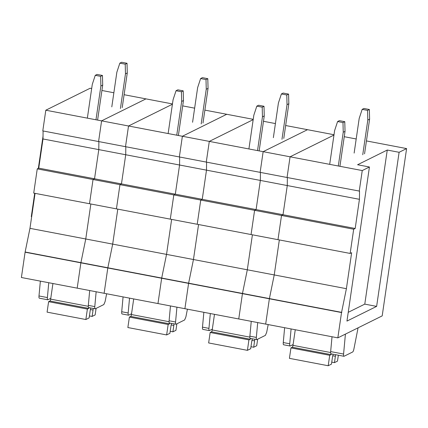 <?xml version="1.0" encoding="UTF-8"?>
<svg xmlns="http://www.w3.org/2000/svg" width="428" height="428" viewBox="0 0 428 428"><rect width="100%" height="100%" fill="white"/><g stroke="black" fill="none" stroke-linecap="round" stroke-linejoin="round"><path stroke-width="0.64" d="M359.22 191.257L362.243 170.563L369.434 167L357.589 164.743L387.26 150.041L399.105 152.298L406.6 148.586L382.193 315.88L337.836 337.863L341.528 312.547L346.396 288.691L351.65 252.702L350.152 253.44L353.683 229.226L355.181 228.488L359.434 199.32L359.52 191.107L287.06 177.497L290.077 156.803L333.963 135.061L290.077 156.803L287.06 177.497L206.28 162.089L209.303 141.395L253.183 119.653L209.303 141.395L206.28 162.089L125.506 146.681L128.523 125.993L172.409 104.25L128.523 125.993L125.506 146.681L42.789 130.909L45.807 110.215L90.164 88.238L91.678 88.526M283.764 344.749C283.315 344.856 283.154 344.128 283.266 342.55L284.631 327.714M337.836 337.863L265.676 324.098L269.367 298.787L274.236 274.926L279.34 239.937L274.236 274.926L269.367 298.787L265.676 324.098L184.896 308.695L188.588 283.379L193.456 259.523L198.565 224.534L193.456 259.523L188.588 283.379L184.896 308.695L104.116 293.287L107.808 267.971L112.682 244.115L117.786 209.126L112.682 244.115L107.808 267.971L104.116 293.287L21.4 277.51L25.091 252.199L29.965 228.343L35.069 193.354M350.152 253.44L277.986 239.68L281.522 215.466L283.02 214.722L287.274 185.559L287.359 177.55L287.274 185.559L283.02 214.722L281.522 215.466L277.986 239.68L197.212 224.277L200.743 200.063L202.241 199.32L206.494 170.151L206.58 162.148L206.494 170.151L202.241 199.32L200.743 200.063L197.212 224.277L116.432 208.869L119.963 184.655L121.461 183.912L125.72 154.743L125.8 146.74L125.72 154.743L121.461 183.912L119.963 184.655L116.432 208.869L33.716 193.092L37.247 168.878L38.745 168.14L43.003 138.972L43.084 130.963M362.243 170.563L101.597 120.857L98.579 141.55L101.597 120.857L45.807 110.215M406.6 148.586L366.432 140.924M356.192 138.972L344.251 136.698M293.1 344.556L290.227 345.979A3.387 0.813 100.8 0 1 290.072 346.006A3.387 0.813 100.8 0 1 289.729 343.786L291.094 328.945M341.528 312.547L25.091 252.199M341.828 312.397L25.391 252.049M346.396 288.691L29.965 228.343M353.683 229.226L93.037 179.519L89.506 203.733L93.037 179.519L37.247 168.878M355.181 228.488L38.745 168.14M359.434 199.32L98.793 149.613L94.534 178.776L93.037 179.519L94.534 178.776L98.793 149.613L43.003 138.972M348.231 312.328L364.779 304.126L376.629 306.389L399.105 152.298M376.629 306.389L346.953 321.091L369.434 167M364.779 304.126L387.26 150.041M332.021 336.75L330.657 351.591A3.387 0.813 100.8 0 0 330.999 353.812L343.925 356.278A3.387 0.813 100.8 0 0 344.08 356.251L352.656 351.998A3.387 0.813 100.8 0 0 353.919 348.932L358.07 327.832M330.657 351.591L343.582 354.052L345.417 334.102M343.582 354.052A3.387 0.813 100.8 0 0 343.925 356.278M202.984 329.341C202.54 329.453 202.374 328.72 202.487 327.147L203.856 312.306M212.32 329.148L209.447 330.571A3.387 0.813 100.8 0 1 209.292 330.598A3.387 0.813 100.8 0 1 208.95 328.378L210.314 313.542M238.749 318.962L242.441 293.651L247.309 269.795L252.413 234.801L247.309 269.795L242.441 293.651L238.749 318.962M251.065 234.544L254.596 210.33L256.094 209.586L260.347 180.423L260.433 172.414L260.347 180.423L256.094 209.586L254.596 210.33L251.065 234.544M334.011 134.74L307.513 129.689L263.15 151.667L260.133 172.361L263.15 151.667L307.513 129.689L285.653 125.522M275.418 123.569L263.471 121.29M251.241 321.348L249.877 336.183A3.387 0.813 100.8 0 0 250.22 338.404L256.837 339.613C256.393 339.725 256.228 338.992 256.34 337.414L257.704 322.578M256.837 339.613L265.414 335.359L266.681 332.294L268.196 324.579M122.205 313.938C121.761 314.045 121.595 313.317 121.713 311.739L123.077 296.904M131.546 313.745L128.668 315.169A3.387 0.813 100.8 0 1 128.518 315.195A3.387 0.813 100.8 0 1 128.17 312.97L129.54 298.134M157.969 303.559L161.661 278.243L166.535 254.387L171.639 219.398L166.535 254.387L161.661 278.243L157.969 303.559M170.285 219.141L173.816 194.927L175.314 194.184L179.573 165.015L179.653 157.012L179.573 165.015L175.314 194.184L173.816 194.927L170.285 219.141M253.232 119.337L226.733 114.281L182.376 136.264L179.359 156.953L182.376 136.264L226.733 114.281L204.878 110.114M194.638 108.161L182.692 105.882M170.467 305.94L169.097 320.775A3.387 0.813 100.8 0 0 169.445 323.001L176.058 324.205C175.614 324.317 175.448 323.584 175.56 322.011L176.93 307.176M176.058 324.205L184.639 319.957L185.902 316.886L187.421 309.177M40.36 281.126L38.991 295.962A3.387 0.813 100.8 0 0 39.339 298.188L47.738 299.787A3.387 0.813 100.8 0 0 47.893 299.76L50.766 298.337M80.881 262.84L77.19 288.151L80.881 262.84L85.755 238.984L80.881 262.84M90.859 203.99L85.755 238.984L90.859 203.99M98.793 149.613L98.873 141.604L98.793 149.613M172.452 103.929L145.953 98.879L101.597 120.857L145.953 98.879L124.099 94.711M113.859 92.758L101.918 90.479M38.991 295.962L47.396 297.567A3.387 0.813 100.8 0 0 47.738 299.787M47.396 297.567L48.76 282.731M31.656 216.734L31.292 216.664L34.705 193.279M43.03 136.2L38.343 168.338M94.786 306.603L88.323 305.373A3.387 0.813 100.8 0 0 88.666 307.593L95.278 308.802C94.834 308.914 94.668 308.181 94.786 306.603L96.15 291.768M106.642 293.769L105.122 301.483L103.86 304.549L95.278 308.802M88.323 305.373L89.687 290.537M333.155 354.224A5.65 1.354 100.8 0 0 332.454 357.3A5.65 1.354 100.8 0 0 332.422 357.524L331.459 364.126L328.19 365.742L289.419 358.348L290.944 347.894L292.292 347.226A1.696 0.407 100.8 0 0 292.982 345.353L295.261 329.742M328.19 365.742L329.721 355.288L331.069 354.619A1.696 0.407 100.8 0 0 331.481 353.903M338.35 355.213L337.483 361.141L334.455 362.639L335.386 356.262A5.65 1.354 100.8 0 0 335.573 354.684M334.455 362.639L331.754 362.125M332.749 355.759L335.386 356.262M329.721 355.288L290.944 347.894M252.381 338.815A5.65 1.354 100.8 0 0 251.68 341.892A5.65 1.354 100.8 0 0 251.643 342.116L250.68 348.718L247.416 350.339L208.639 342.946L210.164 332.486L211.518 331.818A1.696 0.407 100.8 0 0 212.208 329.945L214.482 314.334M247.416 350.339L248.941 339.88L250.289 339.217A1.696 0.407 100.8 0 0 250.706 338.5M257.656 339.206L256.704 345.733L253.681 347.236L254.607 340.859A5.65 1.354 100.8 0 0 254.794 339.276M253.681 347.236L250.974 346.717M251.974 340.356L254.607 340.859M248.941 339.88L210.164 332.486M171.601 323.413A5.65 1.354 100.8 0 0 170.9 326.489A5.65 1.354 100.8 0 0 170.868 326.714L169.905 333.316L166.636 334.931L127.865 327.538L129.39 317.084L130.738 316.415A1.696 0.407 100.8 0 0 131.428 314.543L133.707 298.931M166.636 334.931L168.161 324.478L169.509 323.809A1.696 0.407 100.8 0 0 169.927 323.092M176.882 323.798L175.929 330.33L172.901 331.828L173.832 325.451A5.65 1.354 100.8 0 0 174.019 323.873M172.901 331.828L170.194 331.315M171.195 324.948L173.832 325.451M168.161 324.478L129.39 317.084M90.822 308.005A5.65 1.354 100.8 0 0 90.121 311.081A5.65 1.354 100.8 0 0 90.089 311.306L89.126 317.908L85.857 319.529L47.085 312.135L48.61 301.676L49.958 301.007A1.696 0.407 100.8 0 0 50.648 299.135L52.928 283.523M85.857 319.529L87.382 309.07L88.73 308.401A1.696 0.407 100.8 0 0 89.147 307.684M96.102 308.395L95.15 314.922L92.122 316.426L93.053 310.049A5.65 1.354 100.8 0 0 93.24 308.465M92.122 316.426L89.415 315.907M90.415 309.546L93.053 310.049M87.382 309.07L48.61 301.676M362.751 154.722L367.807 120.054L369.61 119.161L369.359 109.498L363.971 108.471L362.174 109.365L359.194 118.412L354.138 153.08M364.549 153.834L369.61 119.161M367.807 120.054L367.561 110.392L369.359 109.498M367.561 110.392L362.174 109.365M338.307 166L343.235 132.231L345.032 131.343L344.781 121.675L339.393 120.648L337.596 121.541L334.616 130.588L329.688 164.357M339.971 166.011L345.032 131.343M343.235 132.231L342.983 122.569L344.781 121.675M342.983 122.569L337.596 121.541M281.972 139.319L287.033 104.646L288.83 103.758L288.579 94.096L283.192 93.069L281.394 93.957L278.414 103.004L273.358 137.677M283.775 138.426L288.83 103.758M287.033 104.646L286.781 94.984L288.579 94.096M286.781 94.984L281.394 93.957M257.528 150.597L262.455 116.828L264.253 115.934L264.001 106.272L258.619 105.245L256.816 106.133L253.836 115.18L248.909 148.949M259.197 150.603L264.253 115.934M262.455 116.828L262.204 107.161L264.001 106.272M262.204 107.161L256.816 106.133M201.197 123.911L206.253 89.243L208.051 88.35L207.799 78.688L202.417 77.661L200.62 78.554L197.64 87.601L192.579 122.269M202.995 123.023L208.051 88.35M206.253 89.243L206.002 79.581L207.799 78.688M206.002 79.581L200.62 78.554M176.748 135.189L181.675 101.42L183.473 100.527L183.221 90.864L177.839 89.837L176.042 90.731L173.062 99.778L168.134 133.547M178.417 135.2L183.473 100.527M181.675 101.42L181.424 91.758L183.221 90.864M181.424 91.758L176.042 90.731M120.418 108.509L125.474 73.835L127.271 72.947L127.025 63.285L121.638 62.258L119.84 63.146L116.86 72.193L111.799 106.866M122.215 107.615L127.271 72.947M125.474 73.835L125.222 64.173L127.025 63.285M125.222 64.173L119.84 63.146M95.974 119.781L100.896 86.012L102.699 85.124L102.447 75.462L97.06 74.435L95.262 75.323L92.282 84.37L87.355 118.139M97.638 119.792L102.699 85.124M100.896 86.012L100.65 76.35L102.447 75.462M100.65 76.35L95.262 75.323M283.266 342.55L289.729 343.786M202.487 327.147L208.95 328.378M249.877 336.183L256.34 337.414M121.713 311.739L128.17 312.97M169.097 320.775L175.56 322.011M292.292 347.226L331.069 354.619M292.982 345.353L330.614 352.528M211.518 331.818L250.289 339.217M212.208 329.945L249.834 337.125M130.738 316.415L169.509 323.809M131.428 314.543L169.06 321.717M49.958 301.007L88.73 308.401M50.648 299.135L88.28 306.314M283.609 344.775L290.072 346.006M202.835 329.367L209.292 330.598M122.055 313.959L128.518 315.195"/></g></svg>
